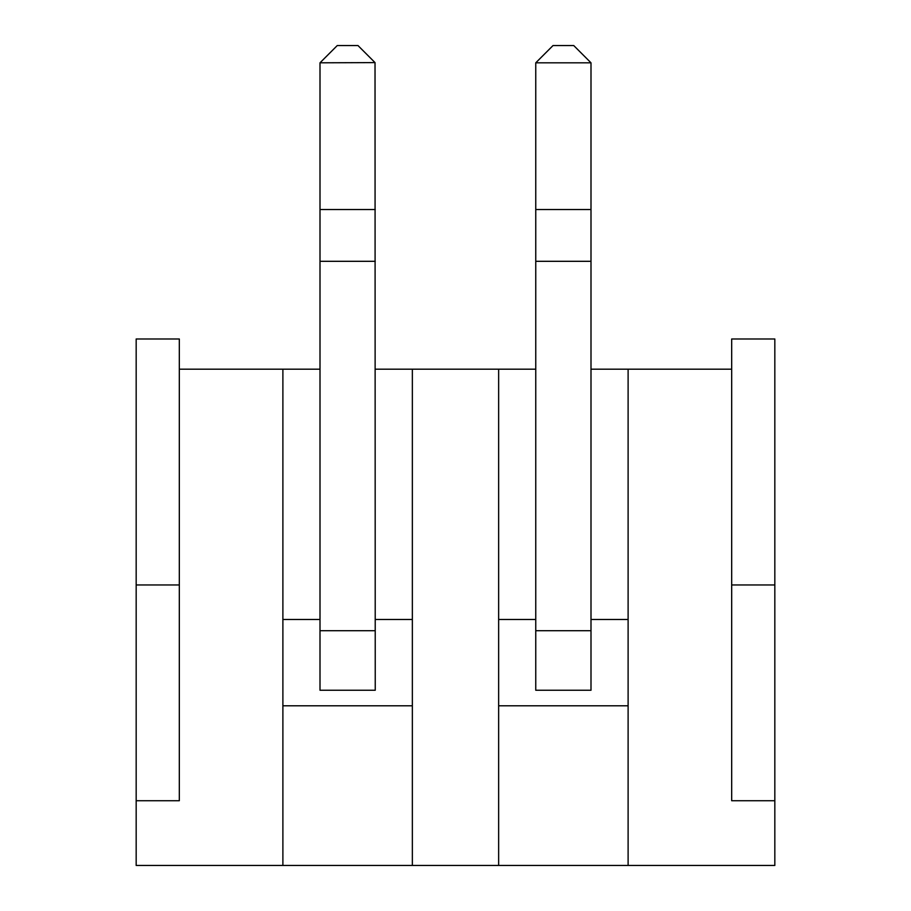 <?xml version="1.0" encoding="UTF-8"?>
<svg xmlns="http://www.w3.org/2000/svg" width="911" height="911" viewBox="0 0 911 911"><rect width="100%" height="100%" fill="white"/><g stroke="black" fill="none" stroke-linecap="round" stroke-linejoin="round"><path stroke-width="1.37" d="M774.828 800.723L731.681 800.723L731.681 338.983L774.828 338.983L774.828 865.45L136.172 865.45L136.172 338.983L179.319 338.983L179.319 584.953L136.172 584.953M136.172 800.723L179.319 800.723L179.319 584.953M179.319 369.194L282.888 369.194L282.888 865.45M591 369.194L731.681 369.194M535.759 369.194L498.647 369.194L498.647 865.45M375.241 369.194L498.647 369.194M320 369.194L282.888 369.194M628.112 369.194L628.112 865.45M774.828 584.953L731.681 584.953M412.353 619.48L375.241 619.48M320 619.48L282.888 619.48M412.353 369.194L412.353 865.45M628.112 619.48L591 619.48M535.759 619.48L498.647 619.48M628.112 705.786L498.647 705.786M412.353 705.786L282.888 705.786M320 690.253L375.241 690.253L375.025 62.597L320 62.813L320 690.253L375.241 690.253M591 209.53L591 62.813L535.759 62.813L535.759 690.253L591 690.253L591 209.53L535.759 209.53M375.241 261.309L320 261.309M375.241 209.53L320 209.53M375.025 62.597L357.977 45.55L337.264 45.55L320.216 62.597M591 261.309L535.759 261.309M535.975 62.597L553.023 45.55L573.736 45.55L590.783 62.597M375.241 630.697L320 630.697M591 630.697L535.759 630.697"/></g></svg>

